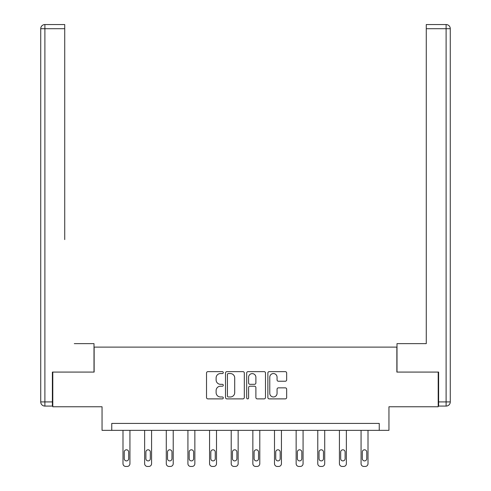 <?xml version="1.0" encoding="UTF-8"?>
<svg xmlns="http://www.w3.org/2000/svg" width="491" height="491" viewBox="0 0 491 491"><rect width="100%" height="100%" fill="white"/><g stroke="black" fill="none" stroke-linecap="round" stroke-linejoin="round"><path stroke-width="0.74" d="M223.301 372.595A0.951 0.951 0 0 0 222.349 371.644L207.883 371.644A1.363 1.363 0 0 0 206.521 373.007L206.521 397.52A1.363 1.363 0 0 0 207.883 398.882L222.349 398.882A0.951 0.951 0 0 0 223.301 397.925A0.951 0.951 0 0 0 222.349 396.974L220.477 396.974A4.358 4.358 0 0 1 216.12 392.616L216.12 390.572A4.358 4.358 0 0 1 220.477 386.214L222.349 386.214A0.951 0.951 0 0 0 223.301 385.263A0.951 0.951 0 0 0 222.349 384.312L220.477 384.312A4.358 4.358 0 0 1 216.12 379.948L216.12 377.91A4.358 4.358 0 0 1 220.477 373.553L222.349 373.553A0.951 0.951 0 0 0 223.301 372.595M285.296 381.243A1.363 1.363 0 0 0 286.658 379.881L286.658 373.007A1.363 1.363 0 0 0 285.296 371.644L269.228 371.644A1.363 1.363 0 0 0 267.865 373.007L267.865 397.52A1.363 1.363 0 0 0 269.228 398.882L285.296 398.882A1.363 1.363 0 0 0 286.658 397.52L286.658 389.21A1.363 1.363 0 0 0 285.296 387.847L278.422 387.847A1.363 1.363 0 0 0 277.059 389.21L277.059 393.328A3.646 3.646 0 0 1 273.419 396.974A3.646 3.646 0 0 1 269.774 393.328L269.774 377.192A3.646 3.646 0 0 1 273.419 373.553A3.646 3.646 0 0 1 277.059 377.192L277.059 379.881A1.363 1.363 0 0 0 278.422 381.243L285.296 381.243M379.242 430.349L388.952 430.349L388.952 406.769L438.205 406.769L438.205 372.08L396.863 372.08L396.863 347.112L94.137 347.112L94.137 372.08L52.795 372.08L52.795 406.769L102.048 406.769L102.048 430.349L379.242 430.349L379.242 423.414L111.758 423.414L111.758 430.349M244.309 373.007A1.363 1.363 0 0 0 242.947 371.644L226.879 371.644A1.363 1.363 0 0 0 225.516 373.007L225.516 397.52A1.363 1.363 0 0 0 226.879 398.882L242.947 398.882A1.363 1.363 0 0 0 244.309 397.52L244.309 373.007M248.053 371.644L264.121 371.644A1.363 1.363 0 0 1 265.484 373.007L265.484 397.52A1.363 1.363 0 0 1 264.121 398.882L257.247 398.882A1.363 1.363 0 0 1 255.885 397.52L255.885 387.577A1.363 1.363 0 0 0 254.522 386.214L249.962 386.214A1.363 1.363 0 0 0 248.599 387.577L248.599 397.925A0.951 0.951 0 0 1 247.642 398.882A0.951 0.951 0 0 1 246.691 397.925L246.691 373.007A1.363 1.363 0 0 1 248.053 371.644M228.376 373.553A0.951 0.951 0 0 0 227.425 374.504L227.425 396.022A0.951 0.951 0 0 0 228.376 396.974L230.353 396.974A4.358 4.358 0 0 0 234.71 392.616L234.71 377.91A4.358 4.358 0 0 0 230.353 373.553L228.376 373.553M255.885 377.26A3.646 3.646 0 0 0 252.239 373.62A3.646 3.646 0 0 0 248.599 377.26L248.599 382.949A1.363 1.363 0 0 0 249.962 384.312L254.522 384.312A1.363 1.363 0 0 0 255.885 382.949L255.885 377.26M129.931 430.349L129.931 463.676A2.774 2.774 0 0 1 127.157 466.45L125.77 466.45A2.774 2.774 0 0 1 122.996 463.676L122.996 430.349M128.685 458.68L128.685 452.021A2.222 2.222 0 0 0 126.463 449.799A2.222 2.222 0 0 0 124.248 452.021L124.248 458.68A2.222 2.222 0 0 0 126.463 460.902A2.222 2.222 0 0 0 128.685 458.68M94.002 372.08L94.002 343.639L74.301 343.639M64.726 28.711L44.89 28.711L44.89 24.55L64.726 24.55L64.726 239.59M44.89 406.075L44.89 401.908L40.728 401.908A4.161 4.161 0 0 0 44.89 406.075L52.377 406.075L44.89 406.075A4.161 4.161 0 0 1 40.728 401.908L40.728 28.711A4.161 4.161 0 0 1 44.89 24.55A4.161 4.161 0 0 0 40.728 28.711L44.89 28.711L44.89 401.908L52.377 401.908L52.377 372.08L52.795 372.08M52.377 401.908L52.377 406.075M416.699 343.639L426.274 343.639L426.274 24.55L446.11 24.55L435.149 24.55M396.998 372.08L396.998 343.639L426.274 343.639L426.274 239.59M446.11 406.075L438.623 406.075L446.11 406.075A4.161 4.161 0 0 0 450.272 401.908A4.161 4.161 0 0 1 446.11 406.075L446.11 28.711L426.274 28.711M446.11 24.55L446.11 28.711L450.272 28.711A4.161 4.161 0 0 0 446.11 24.55A4.161 4.161 0 0 1 450.272 28.711L450.272 401.908L438.623 401.908L438.623 372.08L438.205 372.08M438.623 406.075L438.623 401.908M151.578 430.349L151.578 463.676A2.774 2.774 0 0 1 148.804 466.45L147.417 466.45A2.774 2.774 0 0 1 144.636 463.676L144.636 430.349M150.326 458.68L150.326 452.021A2.222 2.222 0 0 0 148.11 449.799A2.222 2.222 0 0 0 145.888 452.021L145.888 458.68A2.222 2.222 0 0 0 148.11 460.902A2.222 2.222 0 0 0 150.326 458.68M173.219 430.349L173.219 463.676A2.774 2.774 0 0 1 170.445 466.45L169.057 466.45A2.774 2.774 0 0 1 166.283 463.676L166.283 430.349M171.973 458.68L171.973 452.021A2.222 2.222 0 0 0 169.751 449.799A2.222 2.222 0 0 0 167.529 452.021L167.529 458.68A2.222 2.222 0 0 0 169.751 460.902A2.222 2.222 0 0 0 171.973 458.68M194.859 430.349L194.859 463.676A2.774 2.774 0 0 1 192.085 466.45L190.698 466.45A2.774 2.774 0 0 1 187.924 463.676L187.924 430.349M193.614 458.68L193.614 452.021A2.222 2.222 0 0 0 191.392 449.799A2.222 2.222 0 0 0 189.176 452.021L189.176 458.68A2.222 2.222 0 0 0 191.392 460.902A2.222 2.222 0 0 0 193.614 458.68M216.506 430.349L216.506 463.676A2.774 2.774 0 0 1 213.732 466.45L212.345 466.45A2.774 2.774 0 0 1 209.565 463.676L209.565 430.349M215.254 458.68L215.254 452.021A2.222 2.222 0 0 0 213.039 449.799A2.222 2.222 0 0 0 210.817 452.021L210.817 458.68A2.222 2.222 0 0 0 213.039 460.902A2.222 2.222 0 0 0 215.254 458.68M238.147 430.349L238.147 463.676A2.774 2.774 0 0 1 235.373 466.45L233.986 466.45A2.774 2.774 0 0 1 231.212 463.676L231.212 430.349M236.901 458.68L236.901 452.021A2.222 2.222 0 0 0 234.68 449.799A2.222 2.222 0 0 0 232.458 452.021L232.458 458.68A2.222 2.222 0 0 0 234.68 460.902A2.222 2.222 0 0 0 236.901 458.68M259.788 430.349L259.788 463.676A2.774 2.774 0 0 1 257.014 466.45L255.627 466.45A2.774 2.774 0 0 1 252.853 463.676L252.853 430.349M258.542 458.68L258.542 452.021A2.222 2.222 0 0 0 256.32 449.799A2.222 2.222 0 0 0 254.099 452.021L254.099 458.68A2.222 2.222 0 0 0 256.32 460.902A2.222 2.222 0 0 0 258.542 458.68M281.435 430.349L281.435 463.676A2.774 2.774 0 0 1 278.655 466.45L277.268 466.45A2.774 2.774 0 0 1 274.494 463.676L274.494 430.349M280.183 458.68L280.183 452.021A2.222 2.222 0 0 0 277.961 449.799A2.222 2.222 0 0 0 275.746 452.021L275.746 458.68A2.222 2.222 0 0 0 277.961 460.902A2.222 2.222 0 0 0 280.183 458.68M303.076 430.349L303.076 463.676A2.774 2.774 0 0 1 300.302 466.45L298.915 466.45A2.774 2.774 0 0 1 296.141 463.676L296.141 430.349M301.824 458.68L301.824 452.021A2.222 2.222 0 0 0 299.608 449.799A2.222 2.222 0 0 0 297.386 452.021L297.386 458.68A2.222 2.222 0 0 0 299.608 460.902A2.222 2.222 0 0 0 301.824 458.68M324.717 430.349L324.717 463.676A2.774 2.774 0 0 1 321.943 466.45L320.555 466.45A2.774 2.774 0 0 1 317.781 463.676L317.781 430.349M323.471 458.68L323.471 452.021A2.222 2.222 0 0 0 321.249 449.799A2.222 2.222 0 0 0 319.027 452.021L319.027 458.68A2.222 2.222 0 0 0 321.249 460.902A2.222 2.222 0 0 0 323.471 458.68M346.364 430.349L346.364 463.676A2.774 2.774 0 0 1 343.583 466.45L342.196 466.45A2.774 2.774 0 0 1 339.422 463.676L339.422 430.349M345.112 458.68L345.112 452.021A2.222 2.222 0 0 0 342.89 449.799A2.222 2.222 0 0 0 340.674 452.021L340.674 458.68A2.222 2.222 0 0 0 342.89 460.902A2.222 2.222 0 0 0 345.112 458.68M368.005 430.349L368.005 463.676A2.774 2.774 0 0 1 365.23 466.45L363.843 466.45A2.774 2.774 0 0 1 361.069 463.676L361.069 430.349M366.752 458.68L366.752 452.021A2.222 2.222 0 0 0 364.537 449.799A2.222 2.222 0 0 0 362.315 452.021L362.315 458.68A2.222 2.222 0 0 0 364.537 460.902A2.222 2.222 0 0 0 366.752 458.68"/></g></svg>
